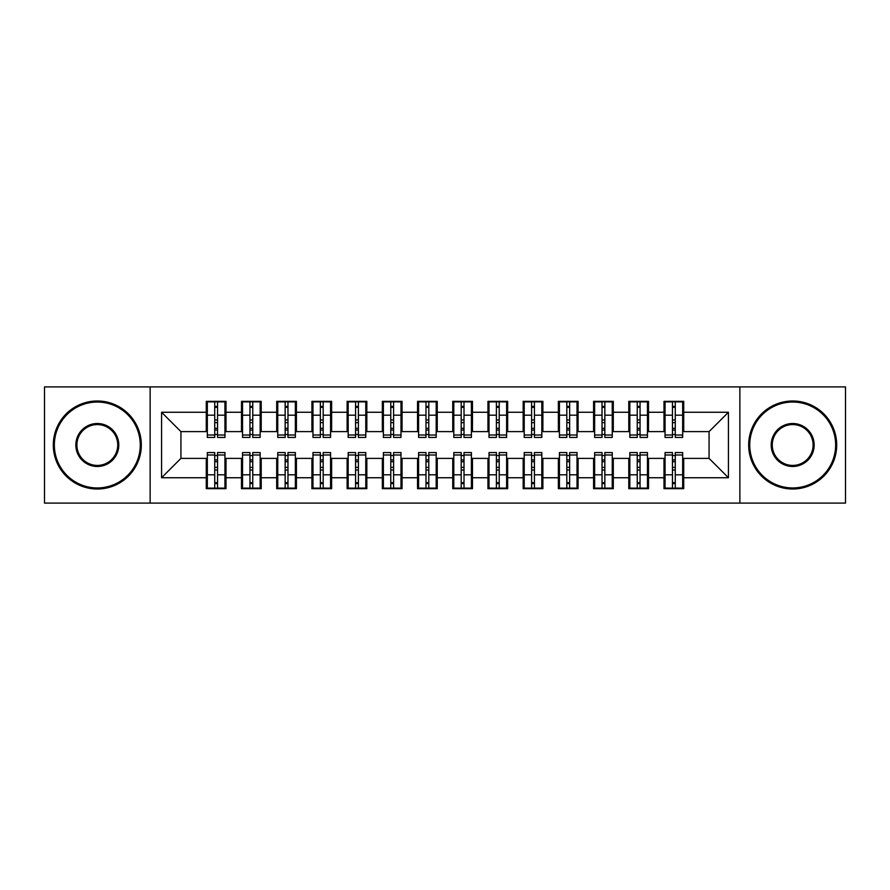 <?xml version="1.0" encoding="UTF-8"?>
<svg xmlns="http://www.w3.org/2000/svg" width="890" height="890" viewBox="0 0 890 890"><rect width="100%" height="100%" fill="white"/><g stroke="black" fill="none" stroke-linecap="round" stroke-linejoin="round"><path stroke-width="1.33" d="M739.868 503.095L845.5 503.095L845.5 386.905L739.868 386.905L739.868 503.095L150.132 503.095L150.132 386.905L44.5 386.905L44.5 503.095L150.132 503.095M672.451 422.639L675.265 422.639L672.451 422.639M675.265 467.361L672.451 467.361L675.265 467.361M637.24 422.639L640.055 422.639L637.24 422.639M640.055 467.361L637.24 467.361L640.055 467.361M602.029 422.639L604.844 422.639L602.029 422.639M604.844 467.361L602.029 467.361L604.844 467.361M566.819 422.639L569.644 422.639L566.819 422.639M569.644 467.361L566.819 467.361L569.644 467.361M531.608 422.639L534.434 422.639L531.608 422.639M534.434 467.361L531.608 467.361L534.434 467.361M496.409 422.639L499.223 422.639L496.409 422.639M499.223 467.361L496.409 467.361L499.223 467.361M461.198 422.639L464.013 422.639L461.198 422.639M464.013 467.361L461.198 467.361L464.013 467.361M425.987 422.639L428.802 422.639L425.987 422.639M428.802 467.361L425.987 467.361L428.802 467.361M390.777 422.639L393.591 422.639L390.777 422.639M393.591 467.361L390.777 467.361L393.591 467.361M355.566 422.639L358.392 422.639L355.566 422.639M358.392 467.361L355.566 467.361L358.392 467.361M320.356 422.639L323.181 422.639L320.356 422.639M323.181 467.361L320.356 467.361L323.181 467.361M285.156 422.639L287.971 422.639L285.156 422.639M287.971 467.361L285.156 467.361L287.971 467.361M249.945 422.639L252.76 422.639L249.945 422.639M252.76 467.361L249.945 467.361L252.76 467.361M739.868 386.905L150.132 386.905M207.337 431.617L180.937 431.617L161.568 412.259L161.568 477.741L206.28 477.741L206.28 488.655L226.004 488.655L226.004 477.741L241.49 477.741L241.49 488.655L261.215 488.655L261.215 477.741L276.701 477.741L276.701 488.655L296.415 488.655L296.415 477.741L311.912 477.741L311.912 488.655L331.625 488.655L331.625 477.741L347.122 477.741L347.122 488.655L366.836 488.655L366.836 477.741L382.333 477.741L382.333 488.655L402.046 488.655L402.046 477.741L417.532 477.741L417.532 488.655L437.257 488.655L437.257 477.741L452.743 477.741L452.743 488.655L472.468 488.655L472.468 477.741L487.954 477.741L487.954 488.655L507.667 488.655L507.667 477.741L523.164 477.741L523.164 488.655L542.878 488.655L542.878 477.741L558.375 477.741L558.375 488.655L578.088 488.655L578.088 477.741L593.585 477.741L593.585 488.655L613.299 488.655L613.299 477.741L628.785 477.741L628.785 488.655L648.51 488.655L648.51 477.741L663.996 477.741L663.996 488.655L683.72 488.655L683.72 458.383L709.063 458.383L709.063 431.617L682.663 431.617M161.568 412.259L206.28 412.259L206.28 431.617M709.063 431.617L728.432 412.259L683.72 412.259L683.72 401.346L663.996 401.346L663.996 412.259L648.51 412.259L648.51 401.346L628.785 401.346L628.785 412.259L613.299 412.259L613.299 401.346L593.585 401.346L593.585 412.259L578.088 412.259L578.088 401.346L558.375 401.346L558.375 412.259L542.878 412.259L542.878 401.346L523.164 401.346L523.164 412.259L507.667 412.259L507.667 401.346L487.954 401.346L487.954 412.259L472.468 412.259L472.468 401.346L452.743 401.346L452.743 412.259L437.257 412.259L437.257 401.346L417.532 401.346L417.532 412.259L402.046 412.259L402.046 401.346L382.333 401.346L382.333 412.259L366.836 412.259L366.836 401.346L347.122 401.346L347.122 412.259L331.625 412.259L331.625 401.346L311.912 401.346L311.912 412.259L296.415 412.259L296.415 401.346L276.701 401.346L276.701 412.259L261.215 412.259L261.215 401.346L241.49 401.346L241.49 412.259L226.004 412.259L226.004 401.346L206.28 401.346L206.28 412.259M728.432 412.259L728.432 477.741L683.72 477.741M648.51 477.741L648.51 458.383L665.053 458.383M663.996 477.741L663.996 458.383M683.72 412.259L683.72 431.617M613.299 477.741L613.299 458.383L629.842 458.383M628.785 477.741L628.785 458.383M663.996 412.259L663.996 431.617L647.453 431.617M648.51 412.259L648.51 431.617M578.088 477.741L578.088 458.383L594.642 458.383M593.585 477.741L593.585 458.383M628.785 412.259L628.785 431.617L612.242 431.617M613.299 412.259L613.299 431.617M542.878 477.741L542.878 458.383L559.432 458.383M558.375 477.741L558.375 458.383M593.585 412.259L593.585 431.617L577.031 431.617M578.088 412.259L578.088 431.617M507.667 477.741L507.667 458.383L524.221 458.383M523.164 477.741L523.164 458.383M558.375 412.259L558.375 431.617L541.821 431.617M542.878 412.259L542.878 431.617M472.468 477.741L472.468 458.383L489.011 458.383M487.954 477.741L487.954 458.383M523.164 412.259L523.164 431.617L506.61 431.617M507.667 412.259L507.667 431.617M437.257 477.741L437.257 458.383L453.8 458.383M452.743 477.741L452.743 458.383M487.954 412.259L487.954 431.617L471.411 431.617M472.468 412.259L472.468 431.617M402.046 477.741L402.046 458.383L418.589 458.383M417.532 477.741L417.532 458.383M452.743 412.259L452.743 431.617L436.2 431.617M437.257 412.259L437.257 431.617M366.836 477.741L366.836 458.383L383.39 458.383M382.333 477.741L382.333 458.383M417.532 412.259L417.532 431.617L400.99 431.617M402.046 412.259L402.046 431.617M331.625 477.741L331.625 458.383L348.179 458.383M347.122 477.741L347.122 458.383M382.333 412.259L382.333 431.617L365.779 431.617M366.836 412.259L366.836 431.617M296.415 477.741L296.415 458.383L312.969 458.383M311.912 477.741L311.912 458.383M347.122 412.259L347.122 431.617L330.568 431.617M331.625 412.259L331.625 431.617M261.215 477.741L261.215 458.383L277.758 458.383M276.701 477.741L276.701 458.383M311.912 412.259L311.912 431.617L295.358 431.617M296.415 412.259L296.415 431.617M226.004 477.741L226.004 458.383L242.547 458.383M241.49 477.741L241.49 458.383M276.701 412.259L276.701 431.617L260.158 431.617M261.215 412.259L261.215 431.617M214.735 422.639L217.549 422.639L214.735 422.639M217.549 467.361L214.735 467.361L217.549 467.361M161.568 477.741L180.937 458.383L207.337 458.383M206.28 477.741L206.28 458.383M241.49 412.259L241.49 431.617L224.947 431.617M226.004 412.259L226.004 431.617M180.937 431.617L180.937 458.383M665.053 431.617L663.996 431.617M629.842 431.617L628.785 431.617M594.642 431.617L593.585 431.617M559.432 431.617L558.375 431.617M524.221 431.617L523.164 431.617M489.011 431.617L487.954 431.617M453.8 431.617L452.743 431.617M418.589 431.617L417.532 431.617M383.39 431.617L382.333 431.617M348.179 431.617L347.122 431.617M312.969 431.617L311.912 431.617M277.758 431.617L276.701 431.617M242.547 431.617L241.49 431.617M224.947 458.383L226.004 458.383M260.158 458.383L261.215 458.383M295.358 458.383L296.415 458.383M330.568 458.383L331.625 458.383M365.779 458.383L366.836 458.383M400.99 458.383L402.046 458.383M436.2 458.383L437.257 458.383M471.411 458.383L472.468 458.383M506.61 458.383L507.667 458.383M541.821 458.383L542.878 458.383M577.031 458.383L578.088 458.383M612.242 458.383L613.299 458.383M647.453 458.383L648.51 458.383M682.663 458.383L683.72 458.383M728.432 477.741L709.063 458.383M207.337 401.69L224.947 401.69L207.337 401.69L207.337 437.435L214.735 437.435L214.735 401.824L224.947 401.88L224.947 437.435L217.549 437.435L217.549 401.88M214.735 406.407L217.549 406.407M214.735 434.476L217.549 434.476M217.549 430.048L214.735 430.048M214.735 428.324L217.549 428.324M226.004 418.066L224.947 418.066M226.004 422.639L224.947 422.639M207.337 418.066L206.28 418.066M207.337 422.639L206.28 422.639M224.947 488.31L207.337 488.31L224.947 488.31L224.947 452.565L217.549 452.565L217.549 488.176L207.337 488.12L207.337 452.565L214.735 452.565L214.735 488.12M217.549 483.593L214.735 483.593M217.549 455.524L214.735 455.524M214.735 459.952L217.549 459.952M217.549 461.676L214.735 461.676M206.28 471.934L207.337 471.934M206.28 467.361L207.337 467.361M224.947 471.934L226.004 471.934M224.947 467.361L226.004 467.361M242.547 401.69L260.158 401.69L242.547 401.69L242.547 437.435L249.945 437.435L249.945 401.824L260.158 401.88L260.158 437.435L252.76 437.435L252.76 401.88M249.945 406.407L252.76 406.407M249.945 434.476L252.76 434.476M252.76 430.048L249.945 430.048M249.945 428.324L252.76 428.324M261.215 418.066L260.158 418.066M261.215 422.639L260.158 422.639M242.547 418.066L241.49 418.066M242.547 422.639L241.49 422.639M277.758 401.69L295.358 401.69L277.758 401.69L277.758 437.435L285.156 437.435L285.156 401.824L295.358 401.88L295.358 437.435L287.971 437.435L287.971 401.88M285.156 406.407L287.971 406.407M285.156 434.476L287.971 434.476M287.971 430.048L285.156 430.048M285.156 428.324L287.971 428.324M296.415 418.066L295.358 418.066M296.415 422.639L295.358 422.639M277.758 418.066L276.701 418.066M277.758 422.639L276.701 422.639M312.969 401.69L330.568 401.69L312.969 401.69L312.969 437.435L320.356 437.435L320.356 401.824L330.568 401.88L330.568 437.435L323.181 437.435L323.181 401.88M320.356 406.407L323.181 406.407M320.356 434.476L323.181 434.476M323.181 430.048L320.356 430.048M320.356 428.324L323.181 428.324M331.625 418.066L330.568 418.066M331.625 422.639L330.568 422.639M312.969 418.066L311.912 418.066M312.969 422.639L311.912 422.639M348.179 401.69L365.779 401.69L348.179 401.69L348.179 437.435L355.566 437.435L355.566 401.824L365.779 401.88L365.779 437.435L358.392 437.435L358.392 401.88M355.566 406.407L358.392 406.407M355.566 434.476L358.392 434.476M358.392 430.048L355.566 430.048M355.566 428.324L358.392 428.324M366.836 418.066L365.779 418.066M366.836 422.639L365.779 422.639M348.179 418.066L347.122 418.066M348.179 422.639L347.122 422.639M260.158 488.31L242.547 488.31L260.158 488.31L260.158 452.565L252.76 452.565L252.76 488.176L242.547 488.12L242.547 452.565L249.945 452.565L249.945 488.12M252.76 483.593L249.945 483.593M252.76 455.524L249.945 455.524M249.945 459.952L252.76 459.952M252.76 461.676L249.945 461.676M241.49 471.934L242.547 471.934M241.49 467.361L242.547 467.361M260.158 471.934L261.215 471.934M260.158 467.361L261.215 467.361M295.358 488.31L277.758 488.31L295.358 488.31L295.358 452.565L287.971 452.565L287.971 488.176L277.758 488.12L277.758 452.565L285.156 452.565L285.156 488.12M287.971 483.593L285.156 483.593M287.971 455.524L285.156 455.524M285.156 459.952L287.971 459.952M287.971 461.676L285.156 461.676M276.701 471.934L277.758 471.934M276.701 467.361L277.758 467.361M295.358 471.934L296.415 471.934M295.358 467.361L296.415 467.361M330.568 488.31L312.969 488.31L330.568 488.31L330.568 452.565L323.181 452.565L323.181 488.176L312.969 488.12L312.969 452.565L320.356 452.565L320.356 488.12M323.181 483.593L320.356 483.593M323.181 455.524L320.356 455.524M320.356 459.952L323.181 459.952M323.181 461.676L320.356 461.676M311.912 471.934L312.969 471.934M311.912 467.361L312.969 467.361M330.568 471.934L331.625 471.934M330.568 467.361L331.625 467.361M365.779 488.31L348.179 488.31L365.779 488.31L365.779 452.565L358.392 452.565L358.392 488.176L348.179 488.12L348.179 452.565L355.566 452.565L355.566 488.12M358.392 483.593L355.566 483.593M358.392 455.524L355.566 455.524M355.566 459.952L358.392 459.952M358.392 461.676L355.566 461.676M347.122 471.934L348.179 471.934M347.122 467.361L348.179 467.361M365.779 471.934L366.836 471.934M365.779 467.361L366.836 467.361M97.31 402.046A42.954 42.954 0 0 0 54.357 445A42.954 42.954 0 0 0 97.31 487.954A42.954 42.954 0 0 0 140.264 445A42.954 42.954 0 0 0 97.31 402.046M97.31 489.011A44.011 44.011 0 0 1 53.3 445A44.011 44.011 0 0 1 97.31 400.99A44.011 44.011 0 0 1 141.321 445A44.011 44.011 0 0 1 97.31 489.011M97.31 423.518A21.482 21.482 0 0 1 118.793 445A21.482 21.482 0 0 1 97.31 466.482A21.482 21.482 0 0 1 75.839 445A21.482 21.482 0 0 1 97.31 423.518M97.31 465.426A20.425 20.425 0 0 0 117.736 445A20.425 20.425 0 0 0 97.31 424.575A20.425 20.425 0 0 0 76.896 445A20.425 20.425 0 0 0 97.31 465.426M792.69 402.046A42.954 42.954 0 0 0 749.736 445A42.954 42.954 0 0 0 792.69 487.954A42.954 42.954 0 0 0 835.643 445A42.954 42.954 0 0 0 792.69 402.046M792.69 489.011A44.011 44.011 0 0 1 748.679 445A44.011 44.011 0 0 1 792.69 400.99A44.011 44.011 0 0 1 836.7 445A44.011 44.011 0 0 1 792.69 489.011M792.69 423.518A21.482 21.482 0 0 1 814.161 445A21.482 21.482 0 0 1 792.69 466.482A21.482 21.482 0 0 1 771.207 445A21.482 21.482 0 0 1 792.69 423.518M792.69 465.426A20.425 20.425 0 0 0 813.104 445A20.425 20.425 0 0 0 792.69 424.575A20.425 20.425 0 0 0 772.264 445A20.425 20.425 0 0 0 792.69 465.426M383.39 401.69L400.99 401.69L383.39 401.69L383.39 437.435L390.777 437.435L390.777 401.824L400.99 401.88L400.99 437.435L393.591 437.435L393.591 401.88M390.777 406.407L393.591 406.407M390.777 434.476L393.591 434.476M393.591 430.048L390.777 430.048M390.777 428.324L393.591 428.324M402.046 418.066L400.99 418.066M402.046 422.639L400.99 422.639M383.39 418.066L382.333 418.066M383.39 422.639L382.333 422.639M400.99 488.31L383.39 488.31L400.99 488.31L400.99 452.565L393.591 452.565L393.591 488.176L383.39 488.12L383.39 452.565L390.777 452.565L390.777 488.12M393.591 483.593L390.777 483.593M393.591 455.524L390.777 455.524M390.777 459.952L393.591 459.952M393.591 461.676L390.777 461.676M382.333 471.934L383.39 471.934M382.333 467.361L383.39 467.361M400.99 471.934L402.046 471.934M400.99 467.361L402.046 467.361M418.589 401.69L436.2 401.69L418.589 401.69L418.589 437.435L425.987 437.435L425.987 401.824L436.2 401.88L436.2 437.435L428.802 437.435L428.802 401.88M425.987 406.407L428.802 406.407M425.987 434.476L428.802 434.476M428.802 430.048L425.987 430.048M425.987 428.324L428.802 428.324M437.257 418.066L436.2 418.066M437.257 422.639L436.2 422.639M418.589 418.066L417.532 418.066M418.589 422.639L417.532 422.639M436.2 488.31L418.589 488.31L436.2 488.31L436.2 452.565L428.802 452.565L428.802 488.176L418.589 488.12L418.589 452.565L425.987 452.565L425.987 488.12M428.802 483.593L425.987 483.593M428.802 455.524L425.987 455.524M425.987 459.952L428.802 459.952M428.802 461.676L425.987 461.676M417.532 471.934L418.589 471.934M417.532 467.361L418.589 467.361M436.2 471.934L437.257 471.934M436.2 467.361L437.257 467.361M453.8 401.69L471.411 401.69L453.8 401.69L453.8 437.435L461.198 437.435L461.198 401.824L471.411 401.88L471.411 437.435L464.013 437.435L464.013 401.88M461.198 406.407L464.013 406.407M461.198 434.476L464.013 434.476M464.013 430.048L461.198 430.048M461.198 428.324L464.013 428.324M472.468 418.066L471.411 418.066M472.468 422.639L471.411 422.639M453.8 418.066L452.743 418.066M453.8 422.639L452.743 422.639M471.411 488.31L453.8 488.31L471.411 488.31L471.411 452.565L464.013 452.565L464.013 488.176L453.8 488.12L453.8 452.565L461.198 452.565L461.198 488.12M464.013 483.593L461.198 483.593M464.013 455.524L461.198 455.524M461.198 459.952L464.013 459.952M464.013 461.676L461.198 461.676M452.743 471.934L453.8 471.934M452.743 467.361L453.8 467.361M471.411 471.934L472.468 471.934M471.411 467.361L472.468 467.361M489.011 401.69L506.61 401.69L489.011 401.69L489.011 437.435L496.409 437.435L496.409 401.824L506.61 401.88L506.61 437.435L499.223 437.435L499.223 401.88M496.409 406.407L499.223 406.407M496.409 434.476L499.223 434.476M499.223 430.048L496.409 430.048M496.409 428.324L499.223 428.324M507.667 418.066L506.61 418.066M507.667 422.639L506.61 422.639M489.011 418.066L487.954 418.066M489.011 422.639L487.954 422.639M506.61 488.31L489.011 488.31L506.61 488.31L506.61 452.565L499.223 452.565L499.223 488.176L489.011 488.12L489.011 452.565L496.409 452.565L496.409 488.12M499.223 483.593L496.409 483.593M499.223 455.524L496.409 455.524M496.409 459.952L499.223 459.952M499.223 461.676L496.409 461.676M487.954 471.934L489.011 471.934M487.954 467.361L489.011 467.361M506.61 471.934L507.667 471.934M506.61 467.361L507.667 467.361M524.221 401.69L541.821 401.69L524.221 401.69L524.221 437.435L531.608 437.435L531.608 401.824L541.821 401.88L541.821 437.435L534.434 437.435L534.434 401.88M531.608 406.407L534.434 406.407M531.608 434.476L534.434 434.476M534.434 430.048L531.608 430.048M531.608 428.324L534.434 428.324M542.878 418.066L541.821 418.066M542.878 422.639L541.821 422.639M524.221 418.066L523.164 418.066M524.221 422.639L523.164 422.639M541.821 488.31L524.221 488.31L541.821 488.31L541.821 452.565L534.434 452.565L534.434 488.176L524.221 488.12L524.221 452.565L531.608 452.565L531.608 488.12M534.434 483.593L531.608 483.593M534.434 455.524L531.608 455.524M531.608 459.952L534.434 459.952M534.434 461.676L531.608 461.676M523.164 471.934L524.221 471.934M523.164 467.361L524.221 467.361M541.821 471.934L542.878 471.934M541.821 467.361L542.878 467.361M559.432 401.69L577.031 401.69L559.432 401.69L559.432 437.435L566.819 437.435L566.819 401.824L577.031 401.88L577.031 437.435L569.644 437.435L569.644 401.88M566.819 406.407L569.644 406.407M566.819 434.476L569.644 434.476M569.644 430.048L566.819 430.048M566.819 428.324L569.644 428.324M578.088 418.066L577.031 418.066M578.088 422.639L577.031 422.639M559.432 418.066L558.375 418.066M559.432 422.639L558.375 422.639M577.031 488.31L559.432 488.31L577.031 488.31L577.031 452.565L569.644 452.565L569.644 488.176L559.432 488.12L559.432 452.565L566.819 452.565L566.819 488.12M569.644 483.593L566.819 483.593M569.644 455.524L566.819 455.524M566.819 459.952L569.644 459.952M569.644 461.676L566.819 461.676M558.375 471.934L559.432 471.934M558.375 467.361L559.432 467.361M577.031 471.934L578.088 471.934M577.031 467.361L578.088 467.361M594.642 401.69L612.242 401.69L594.642 401.69L594.642 437.435L602.029 437.435L602.029 401.824L612.242 401.88L612.242 437.435L604.844 437.435L604.844 401.88M602.029 406.407L604.844 406.407M602.029 434.476L604.844 434.476M604.844 430.048L602.029 430.048M602.029 428.324L604.844 428.324M613.299 418.066L612.242 418.066M613.299 422.639L612.242 422.639M594.642 418.066L593.585 418.066M594.642 422.639L593.585 422.639M612.242 488.31L594.642 488.31L612.242 488.31L612.242 452.565L604.844 452.565L604.844 488.176L594.642 488.12L594.642 452.565L602.029 452.565L602.029 488.12M604.844 483.593L602.029 483.593M604.844 455.524L602.029 455.524M602.029 459.952L604.844 459.952M604.844 461.676L602.029 461.676M593.585 471.934L594.642 471.934M593.585 467.361L594.642 467.361M612.242 471.934L613.299 471.934M612.242 467.361L613.299 467.361M629.842 401.69L647.453 401.69L629.842 401.69L629.842 437.435L637.24 437.435L637.24 401.824L647.453 401.88L647.453 437.435L640.055 437.435L640.055 401.88M637.24 406.407L640.055 406.407M637.24 434.476L640.055 434.476M640.055 430.048L637.24 430.048M637.24 428.324L640.055 428.324M648.51 418.066L647.453 418.066M648.51 422.639L647.453 422.639M629.842 418.066L628.785 418.066M629.842 422.639L628.785 422.639M647.453 488.31L629.842 488.31L647.453 488.31L647.453 452.565L640.055 452.565L640.055 488.176L629.842 488.12L629.842 452.565L637.24 452.565L637.24 488.12M640.055 483.593L637.24 483.593M640.055 455.524L637.24 455.524M637.24 459.952L640.055 459.952M640.055 461.676L637.24 461.676M628.785 471.934L629.842 471.934M628.785 467.361L629.842 467.361M647.453 471.934L648.51 471.934M647.453 467.361L648.51 467.361M665.053 401.69L682.663 401.69L665.053 401.69L665.053 437.435L672.451 437.435L672.451 401.824L682.663 401.88L682.663 437.435L675.265 437.435L675.265 401.88M672.451 406.407L675.265 406.407M672.451 434.476L675.265 434.476M675.265 430.048L672.451 430.048M672.451 428.324L675.265 428.324M683.72 418.066L682.663 418.066M683.72 422.639L682.663 422.639M665.053 418.066L663.996 418.066M665.053 422.639L663.996 422.639M682.663 488.31L665.053 488.31L682.663 488.31L682.663 452.565L675.265 452.565L675.265 488.176L665.053 488.12L665.053 452.565L672.451 452.565L672.451 488.12M675.265 483.593L672.451 483.593M675.265 455.524L672.451 455.524M672.451 459.952L675.265 459.952M675.265 461.676L672.451 461.676M663.996 471.934L665.053 471.934M663.996 467.361L665.053 467.361M682.663 471.934L683.72 471.934M682.663 467.361L683.72 467.361M207.337 401.88L214.735 401.88M217.549 435.01L224.947 435.01M217.549 415.196L224.947 415.196M207.337 435.01L214.735 435.01M207.337 415.196L214.735 415.196M214.735 419.958L217.549 419.958M214.735 407.331L217.549 407.331M224.947 488.12L217.549 488.12M214.735 454.99L207.337 454.99M214.735 474.804L207.337 474.804M224.947 454.99L217.549 454.99M224.947 474.804L217.549 474.804M217.549 470.042L214.735 470.042M217.549 482.669L214.735 482.669M242.547 401.88L249.945 401.88M252.76 435.01L260.158 435.01M252.76 415.196L260.158 415.196M242.547 435.01L249.945 435.01M242.547 415.196L249.945 415.196M249.945 419.958L252.76 419.958M249.945 407.331L252.76 407.331M277.758 401.88L285.156 401.88M287.971 435.01L295.358 435.01M287.971 415.196L295.358 415.196M277.758 435.01L285.156 435.01M277.758 415.196L285.156 415.196M285.156 419.958L287.971 419.958M285.156 407.331L287.971 407.331M312.969 401.88L320.356 401.88M323.181 435.01L330.568 435.01M323.181 415.196L330.568 415.196M312.969 435.01L320.356 435.01M312.969 415.196L320.356 415.196M320.356 419.958L323.181 419.958M320.356 407.331L323.181 407.331M348.179 401.88L355.566 401.88M358.392 435.01L365.779 435.01M358.392 415.196L365.779 415.196M348.179 435.01L355.566 435.01M348.179 415.196L355.566 415.196M355.566 419.958L358.392 419.958M355.566 407.331L358.392 407.331M260.158 488.12L252.76 488.12M249.945 454.99L242.547 454.99M249.945 474.804L242.547 474.804M260.158 454.99L252.76 454.99M260.158 474.804L252.76 474.804M252.76 470.042L249.945 470.042M252.76 482.669L249.945 482.669M295.358 488.12L287.971 488.12M285.156 454.99L277.758 454.99M285.156 474.804L277.758 474.804M295.358 454.99L287.971 454.99M295.358 474.804L287.971 474.804M287.971 470.042L285.156 470.042M287.971 482.669L285.156 482.669M330.568 488.12L323.181 488.12M320.356 454.99L312.969 454.99M320.356 474.804L312.969 474.804M330.568 454.99L323.181 454.99M330.568 474.804L323.181 474.804M323.181 470.042L320.356 470.042M323.181 482.669L320.356 482.669M365.779 488.12L358.392 488.12M355.566 454.99L348.179 454.99M355.566 474.804L348.179 474.804M365.779 454.99L358.392 454.99M365.779 474.804L358.392 474.804M358.392 470.042L355.566 470.042M358.392 482.669L355.566 482.669M383.39 401.88L390.777 401.88M393.591 435.01L400.99 435.01M393.591 415.196L400.99 415.196M383.39 435.01L390.777 435.01M383.39 415.196L390.777 415.196M390.777 419.958L393.591 419.958M390.777 407.331L393.591 407.331M400.99 488.12L393.591 488.12M390.777 454.99L383.39 454.99M390.777 474.804L383.39 474.804M400.99 454.99L393.591 454.99M400.99 474.804L393.591 474.804M393.591 470.042L390.777 470.042M393.591 482.669L390.777 482.669M418.589 401.88L425.987 401.88M428.802 435.01L436.2 435.01M428.802 415.196L436.2 415.196M418.589 435.01L425.987 435.01M418.589 415.196L425.987 415.196M425.987 419.958L428.802 419.958M425.987 407.331L428.802 407.331M436.2 488.12L428.802 488.12M425.987 454.99L418.589 454.99M425.987 474.804L418.589 474.804M436.2 454.99L428.802 454.99M436.2 474.804L428.802 474.804M428.802 470.042L425.987 470.042M428.802 482.669L425.987 482.669M453.8 401.88L461.198 401.88M464.013 435.01L471.411 435.01M464.013 415.196L471.411 415.196M453.8 435.01L461.198 435.01M453.8 415.196L461.198 415.196M461.198 419.958L464.013 419.958M461.198 407.331L464.013 407.331M471.411 488.12L464.013 488.12M461.198 454.99L453.8 454.99M461.198 474.804L453.8 474.804M471.411 454.99L464.013 454.99M471.411 474.804L464.013 474.804M464.013 470.042L461.198 470.042M464.013 482.669L461.198 482.669M489.011 401.88L496.409 401.88M499.223 435.01L506.61 435.01M499.223 415.196L506.61 415.196M489.011 435.01L496.409 435.01M489.011 415.196L496.409 415.196M496.409 419.958L499.223 419.958M496.409 407.331L499.223 407.331M506.61 488.12L499.223 488.12M496.409 454.99L489.011 454.99M496.409 474.804L489.011 474.804M506.61 454.99L499.223 454.99M506.61 474.804L499.223 474.804M499.223 470.042L496.409 470.042M499.223 482.669L496.409 482.669M524.221 401.88L531.608 401.88M534.434 435.01L541.821 435.01M534.434 415.196L541.821 415.196M524.221 435.01L531.608 435.01M524.221 415.196L531.608 415.196M531.608 419.958L534.434 419.958M531.608 407.331L534.434 407.331M541.821 488.12L534.434 488.12M531.608 454.99L524.221 454.99M531.608 474.804L524.221 474.804M541.821 454.99L534.434 454.99M541.821 474.804L534.434 474.804M534.434 470.042L531.608 470.042M534.434 482.669L531.608 482.669M559.432 401.88L566.819 401.88M569.644 435.01L577.031 435.01M569.644 415.196L577.031 415.196M559.432 435.01L566.819 435.01M559.432 415.196L566.819 415.196M566.819 419.958L569.644 419.958M566.819 407.331L569.644 407.331M577.031 488.12L569.644 488.12M566.819 454.99L559.432 454.99M566.819 474.804L559.432 474.804M577.031 454.99L569.644 454.99M577.031 474.804L569.644 474.804M569.644 470.042L566.819 470.042M569.644 482.669L566.819 482.669M594.642 401.88L602.029 401.88M604.844 435.01L612.242 435.01M604.844 415.196L612.242 415.196M594.642 435.01L602.029 435.01M594.642 415.196L602.029 415.196M602.029 419.958L604.844 419.958M602.029 407.331L604.844 407.331M612.242 488.12L604.844 488.12M602.029 454.99L594.642 454.99M602.029 474.804L594.642 474.804M612.242 454.99L604.844 454.99M612.242 474.804L604.844 474.804M604.844 470.042L602.029 470.042M604.844 482.669L602.029 482.669M629.842 401.88L637.24 401.88M640.055 435.01L647.453 435.01M640.055 415.196L647.453 415.196M629.842 435.01L637.24 435.01M629.842 415.196L637.24 415.196M637.24 419.958L640.055 419.958M637.24 407.331L640.055 407.331M647.453 488.12L640.055 488.12M637.24 454.99L629.842 454.99M637.24 474.804L629.842 474.804M647.453 454.99L640.055 454.99M647.453 474.804L640.055 474.804M640.055 470.042L637.24 470.042M640.055 482.669L637.24 482.669M665.053 401.88L672.451 401.88M675.265 435.01L682.663 435.01M675.265 415.196L682.663 415.196M665.053 435.01L672.451 435.01M665.053 415.196L672.451 415.196M672.451 419.958L675.265 419.958M672.451 407.331L675.265 407.331M682.663 488.12L675.265 488.12M672.451 454.99L665.053 454.99M672.451 474.804L665.053 474.804M682.663 454.99L675.265 454.99M682.663 474.804L675.265 474.804M675.265 470.042L672.451 470.042M675.265 482.669L672.451 482.669"/></g></svg>
